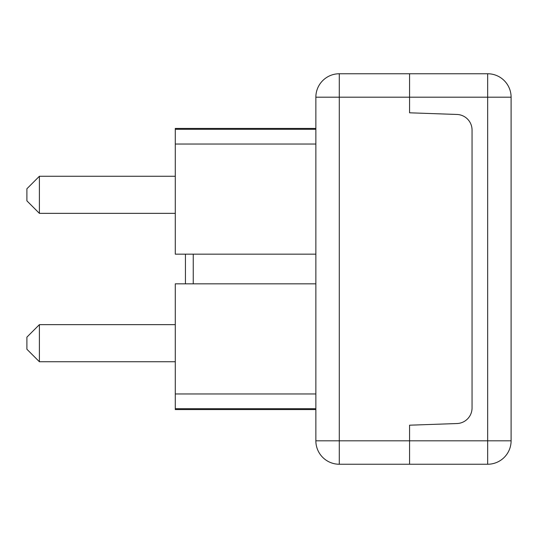 <?xml version="1.0" encoding="UTF-8"?>
<svg xmlns="http://www.w3.org/2000/svg" width="538" height="538" viewBox="0 0 538 538"><rect width="100%" height="100%" fill="white"/><g stroke="black" fill="none" stroke-linecap="round" stroke-linejoin="round"><path stroke-width="0.81" d="M26.9 337.138L26.9 349.243L39.395 361.738L39.395 324.643L26.9 337.138M26.9 188.757L26.9 200.862L39.395 213.357L39.395 176.262L26.9 188.757M315.86 128.427L175.287 128.427L175.287 254.165L185.435 254.165L185.435 283.835M315.86 283.835L175.287 283.835L175.287 409.573L315.86 409.573M315.86 393.957L175.287 393.957M315.86 408.705L175.287 408.705M315.86 129.295L175.287 129.295M315.86 144.043L175.287 144.043M315.86 254.165L175.287 254.165M456.977 423.54L409.573 425.195L409.573 440.81L409.573 425.195L456.977 423.54A15.622 15.622 0 0 0 472.055 407.925A15.622 15.622 0 0 1 456.977 423.54M487.67 73.76L339.29 73.76A23.43 23.43 0 0 0 315.86 97.19A23.43 23.43 0 0 1 339.29 73.76L339.29 97.19L315.86 97.19L315.86 440.81L339.29 440.81L339.29 97.19L409.573 97.19L409.573 73.76L409.573 112.805L409.573 97.19L487.67 97.19L487.67 440.81L511.1 440.81A23.43 23.43 0 0 1 487.67 464.24A23.43 23.43 0 0 0 511.1 440.81L511.1 97.19L487.67 97.19L487.67 73.76A23.43 23.43 0 0 1 511.1 97.19M472.055 130.075L472.055 407.925L472.055 130.075A15.622 15.622 0 0 0 456.977 114.459A15.622 15.622 0 0 1 472.055 130.075M409.573 112.805L456.977 114.459L409.573 112.805M315.86 440.81A23.43 23.43 0 0 0 339.29 464.24A23.43 23.43 0 0 1 315.86 440.81M339.29 464.24L339.29 440.81L409.573 440.81L409.573 464.24L409.573 440.81L487.67 440.81L487.67 464.24L339.29 464.24M193.243 283.835L193.243 254.165M175.287 324.643L39.395 324.643M175.287 361.738L39.395 361.738M175.287 176.262L39.395 176.262M175.287 213.357L39.395 213.357"/></g></svg>
